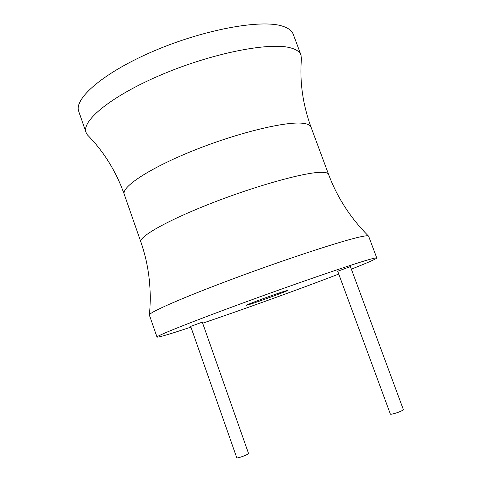 <?xml version="1.0" encoding="UTF-8"?>
<svg xmlns="http://www.w3.org/2000/svg" width="482" height="482" viewBox="0 0 482 482"><rect width="100%" height="100%" fill="white"/><g stroke="black" fill="none" stroke-linecap="round" stroke-linejoin="round"><path stroke-width="0.72" d="M351.36 269.155C367.856 262.648 376.322 258.906 376.755 257.942C376.647 257.593 374.11 258.129 369.14 259.545C351.788 264.431 296.599 283.344 243.964 302.618C191.264 321.904 155.825 336.111 156.999 337.057C157.596 337.508 163.964 335.815 176.087 331.965L190.938 327.133M202.663 323.199C243.235 309.462 300.666 288.73 338.75 274.065M349.938 266.745L337.713 271.252L390.348 414.038C390.336 415.092 401.042 411.712 402.982 410.037L403.332 409.543L350.426 266.636L349.938 266.745M201.416 322.464L190.679 326.392L236.764 457.779C236.728 458.605 245.236 455.785 247.772 454.128L248.519 453.411L202.32 322.223L201.416 322.464M285.374 290.965C276.867 293.472 244.983 305.172 246.404 305.263L249.031 304.6C258.201 301.828 288.573 290.676 287.597 290.429L285.374 290.965M376.755 257.942L368.622 236.168C368.393 235.493 365.742 235.698 360.663 236.789C342.925 240.506 287.579 258.551 235.186 278.048C182.72 297.551 147.805 312.969 149.384 315.095L156.999 337.057M368.356 235.927C350.468 217.985 337.201 197.463 328.561 174.357C328.013 172.839 325.211 172.158 320.168 172.321C303.13 172.731 255.159 186.1 211.206 203.314C167.176 220.515 138.473 236.927 140.852 241.934L124.254 194.33C115.993 171.224 103.714 151.414 87.411 134.906L86.061 132.502C81.193 120.783 111.86 95.575 162.38 74.33C212.815 53.026 269.36 42.024 290.254 47.784C296.207 49.327 299.792 51.773 301.021 55.111L301.364 59.648M86.061 132.502L78.777 111.487C73.535 98.69 103.72 72.384 154.023 50.947C204.235 29.444 260.913 19.226 282.163 26.052C288.206 27.896 291.899 30.637 293.237 34.276L301.021 55.111M124.254 194.33C121.127 187.155 148.884 168.555 192.475 150.95C235.993 133.321 284.217 121.476 301.955 123.193C307.203 123.651 310.215 124.952 311.004 127.097C302.636 104.028 299.479 80.934 301.515 57.828M328.561 174.357L311.004 127.097M140.852 241.934C148.962 265.371 151.812 289.772 149.396 315.132"/></g></svg>
